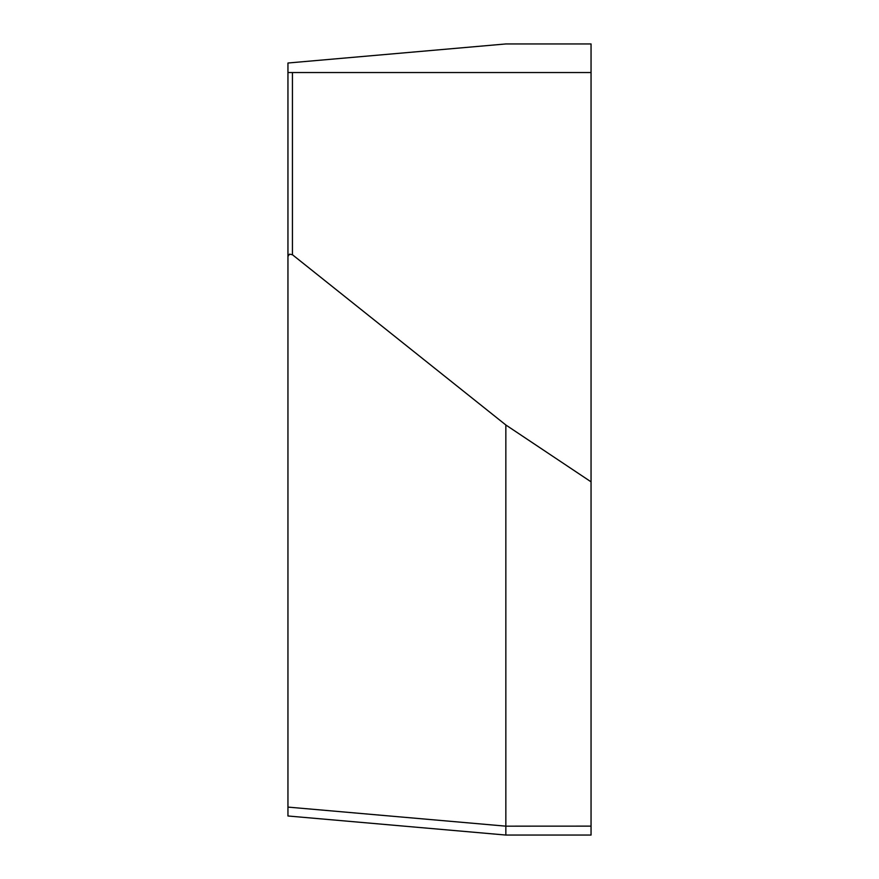 <?xml version="1.0" encoding="UTF-8"?>
<svg xmlns="http://www.w3.org/2000/svg" width="879" height="879" viewBox="0 0 879 879"><rect width="100%" height="100%" fill="white"/><g stroke="black" fill="none" stroke-linecap="round" stroke-linejoin="round"><path stroke-width="1.32" d="M591.051 72.539L591.051 43.95L505.843 43.95L287.949 63.013L287.949 72.539L591.051 72.539L591.051 835.05L505.843 835.05L287.949 815.987L287.949 72.539L292.432 72.539L292.432 254.723L289.477 254.174L287.949 256.426M591.051 43.95L505.843 43.95L287.949 63.013M287.949 148.562L287.949 730.438M591.051 481.835L505.843 424.986L292.432 254.723M505.843 835.05L505.843 424.986M287.949 807.098L505.843 826.161L591.051 826.128"/></g></svg>
